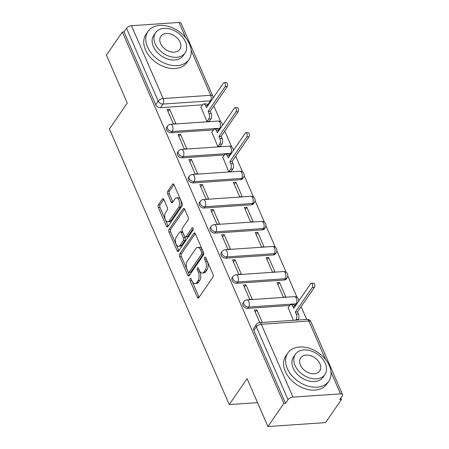 <?xml version="1.0" encoding="UTF-8"?>
<svg xmlns="http://www.w3.org/2000/svg" width="449" height="449" viewBox="0 0 449 449"><rect width="100%" height="100%" fill="white"/><g stroke="black" fill="none" stroke-linecap="round" stroke-linejoin="round"><path stroke-width="0.67" d="M190.101 278.582A1.364 0.724 -93.9 0 0 190.034 280.485L197.324 297.255A1.953 1.038 -93.9 0 0 198.245 298.057A1.953 1.038 -93.9 0 0 198.795 297.687L212.933 277.14A1.953 1.038 -93.9 0 0 213.034 274.418L205.743 257.647A1.364 0.724 -93.9 0 0 205.098 257.086A1.364 0.724 -93.9 0 0 204.71 257.344A1.364 0.724 -93.9 0 0 204.643 259.247L205.586 261.419A6.241 3.317 -93.9 0 1 205.272 270.124L204.093 271.836A6.241 3.317 -93.9 0 1 202.319 273.014A6.241 3.317 -93.9 0 1 199.384 270.438L198.436 268.266A1.364 0.724 -93.9 0 0 197.796 267.705A1.364 0.724 -93.9 0 0 197.408 267.963A1.364 0.724 -93.9 0 0 197.336 269.866L198.284 272.038A6.241 3.317 -93.9 0 1 197.964 280.737L196.785 282.455A6.241 3.317 -93.9 0 1 195.018 283.633A6.241 3.317 -93.9 0 1 192.077 281.057L191.134 278.885A1.364 0.724 -93.9 0 0 190.488 278.324A1.364 0.724 -93.9 0 0 190.101 278.582M191.571 279.901A1.364 0.724 -93.9 0 0 191.712 280.367L199.002 297.137A1.953 1.038 -93.9 0 0 199.075 297.283M206.181 258.663A1.364 0.724 -93.9 0 0 206.321 259.135L207.264 261.301L205.586 261.419M198.879 269.282A1.364 0.724 -93.9 0 0 199.019 269.754L199.962 271.92L198.284 272.038M218.085 129.576L218.916 129.52A3.974 2.801 34.5 0 0 219.746 129.346M228.99 154.658L229.826 154.602A3.974 2.801 34.5 0 0 230.651 154.428M193.188 182.939L240.731 179.684A3.974 2.801 34.5 0 0 242.606 178.719L243.487 177.439A3.974 2.801 -145.5 0 1 241.613 178.405L194.063 181.66A3.974 2.801 -145.5 0 1 190.022 179.802A3.974 2.801 -145.5 0 1 189.394 176.193L188.513 177.467A3.974 2.801 34.5 0 0 189.141 181.082A3.974 2.801 34.5 0 0 193.188 182.939L194.063 181.66A3.974 2.11 86.1 0 0 194.265 176.115A3.974 2.11 86.1 0 0 192.397 174.476A3.974 3.974 0 0 0 189.394 176.193M204.093 208.022L251.636 204.766A3.974 2.801 34.5 0 0 253.511 203.801L254.392 202.521A3.974 2.801 -145.5 0 1 252.518 203.487L204.974 206.742A3.974 2.801 -145.5 0 1 200.928 204.884A3.974 2.801 -145.5 0 1 200.299 201.275L199.418 202.555A3.974 2.801 34.5 0 0 200.046 206.164A3.974 2.801 34.5 0 0 204.093 208.022L204.974 206.742A3.974 2.11 86.1 0 0 205.176 201.203A3.974 2.11 86.1 0 0 203.302 199.558A3.974 3.974 0 0 0 200.299 201.275M214.998 233.104L262.542 229.849A3.974 2.801 34.5 0 0 264.422 228.889L265.297 227.609A3.974 2.801 -145.5 0 1 263.423 228.569L215.879 231.824A3.974 2.801 -145.5 0 1 211.833 229.967A3.974 2.801 -145.5 0 1 211.204 226.358L210.323 227.637A3.974 2.801 34.5 0 0 210.957 231.246A3.974 2.801 34.5 0 0 214.998 233.104L215.879 231.824A3.974 2.11 86.1 0 0 216.081 226.285A3.974 2.11 86.1 0 0 214.207 224.64A3.974 3.974 0 0 0 211.204 226.358M225.903 258.186L273.447 254.931A3.974 2.801 34.5 0 0 275.327 253.971L276.208 252.692A3.974 2.801 -145.5 0 1 274.328 253.651L226.784 256.907A3.974 2.801 -145.5 0 1 222.743 255.049A3.974 2.801 -145.5 0 1 222.109 251.44L221.228 252.72A3.974 2.801 34.5 0 0 221.862 256.328A3.974 2.801 34.5 0 0 225.903 258.186L226.784 256.907A3.974 2.11 86.1 0 0 226.986 251.367A3.974 2.11 86.1 0 0 225.112 249.728A3.974 3.974 0 0 0 222.109 251.44M236.808 283.268L284.357 280.013A3.974 2.801 34.5 0 0 286.232 279.053L287.113 277.774A3.974 2.801 -145.5 0 1 285.233 278.734L237.689 281.989A3.974 2.801 -145.5 0 1 233.648 280.131A3.974 2.801 -145.5 0 1 233.014 276.522L232.139 277.802A3.974 2.801 34.5 0 0 232.767 281.411A3.974 2.801 34.5 0 0 236.808 283.268L237.689 281.989A3.974 2.11 86.1 0 0 237.891 276.449A3.974 2.11 86.1 0 0 236.022 274.81A3.974 3.974 0 0 0 233.014 276.522M294.426 305.152L295.262 305.096A3.974 2.801 34.5 0 0 296.087 304.927M163.851 199.479A1.953 1.038 -93.9 0 0 162.931 198.677A1.953 1.038 -93.9 0 0 162.375 199.047L158.413 204.811A1.953 1.038 -93.9 0 0 158.312 207.528L166.411 226.156A1.953 1.038 -93.9 0 0 167.331 226.958A1.953 1.038 -93.9 0 0 167.881 226.588L182.019 206.04A1.953 1.038 -93.9 0 0 182.12 203.318L174.021 184.696A1.953 1.038 -93.9 0 0 173.101 183.888A1.953 1.038 -93.9 0 0 172.551 184.258L167.758 191.223A1.953 1.038 -93.9 0 0 167.657 193.946L171.125 201.915A1.953 1.038 -93.9 0 0 172.046 202.718A1.953 1.038 -93.9 0 0 172.596 202.347L174.97 198.896A5.22 2.773 -93.9 0 1 176.451 197.908A5.22 2.773 -93.9 0 1 179.353 201.421A5.22 2.773 -93.9 0 1 178.646 207.337L169.335 220.869A5.22 2.773 -93.9 0 1 167.859 221.857A5.22 2.773 -93.9 0 1 164.957 218.343A5.22 2.773 -93.9 0 1 165.664 212.428L167.213 210.171A1.953 1.038 -93.9 0 0 167.314 207.449L163.851 199.479M292.978 397.124L340.522 393.868A3.974 1.875 156.5 0 1 342.565 394.609A3.974 1.875 156.5 0 1 342.278 395.967L339.798 399.571L341.481 399.458L325.553 422.604L267.93 426.55L247.096 378.636L229.254 404.577L109.421 128.986L127.269 103.046L106.435 55.132L122.358 31.986L283.858 403.404L285.536 403.286L288.017 399.683L256.345 326.844A3.974 2.801 -145.5 0 1 256.43 324.363L253.949 327.966A3.974 2.801 -145.5 0 0 253.865 330.453L256.345 326.844A3.974 1.875 156.5 0 1 261.307 324.29L292.978 397.124A3.974 1.875 156.5 0 0 288.017 399.683M267.93 426.55L283.858 403.404M179.752 253.893A1.953 1.038 -93.9 0 0 179.656 256.615L187.749 275.237A1.953 1.038 -93.9 0 0 188.67 276.04A1.953 1.038 -93.9 0 0 189.225 275.675L203.363 255.122A1.953 1.038 -93.9 0 0 203.459 252.4L195.366 233.777A1.953 1.038 -93.9 0 0 194.445 232.975A1.953 1.038 -93.9 0 0 193.889 233.34L179.752 253.893L181.435 253.78A1.953 1.038 -93.9 0 0 181.334 256.497L189.433 275.119A1.953 1.038 -93.9 0 0 189.5 275.271M177.08 250.694L168.981 232.071A1.953 1.038 -93.9 0 1 169.082 229.355L183.22 208.802A1.953 1.038 -93.9 0 1 183.776 208.431A1.953 1.038 -93.9 0 1 184.691 209.234L188.159 217.209A1.953 1.038 -93.9 0 1 188.058 219.926L182.322 228.26A1.953 1.038 -93.9 0 0 182.227 230.982L184.522 236.269A1.953 1.038 -93.9 0 0 185.443 237.072A1.953 1.038 -93.9 0 0 185.998 236.707L191.964 228.03A1.364 0.724 -93.9 0 1 192.352 227.772A1.364 0.724 -93.9 0 1 193.109 228.687A1.364 0.724 -93.9 0 1 192.924 230.236L178.55 251.131A1.953 1.038 -93.9 0 1 178 251.502A1.953 1.038 -93.9 0 1 177.08 250.694L178.758 250.581L170.665 231.959L168.981 232.071M208.841 104.263A3.974 2.801 -145.5 0 1 208.01 104.437L207.174 104.494M202.505 104.813L160.467 107.693L162.948 104.084A3.974 2.801 -145.5 0 1 158.188 101.098L126.517 28.265A3.974 1.875 -23.5 0 1 131.478 25.705L179.022 22.45A3.974 1.875 -23.5 0 1 181.07 23.191L212.742 96.03A3.974 1.875 -23.5 0 0 210.693 95.289L191.162 50.367M341.481 399.458L340.858 398.027M306.678 319.413L301.133 306.656M297.109 297.406L287.787 275.972M286.198 272.324L276.881 250.89M275.293 247.242L265.976 225.808M264.388 222.154L255.066 200.72M253.483 197.072L244.161 175.638M242.578 171.989L235.691 156.162M231.667 146.907L224.786 131.08M220.762 121.825L213.881 105.998M122.358 31.986L124.036 31.868L126.517 28.265M288.202 307.733L293.405 320.322M262.323 322.449L256.856 309.877L255.268 312.19M256.856 309.877L254.336 310.051L259.803 322.623M245.951 284.795L243.431 284.969L249.723 299.438L252.243 299.27L245.951 284.795L244.363 287.107M279.553 282.494L277.033 282.668L283.325 297.137L285.845 296.969L279.553 282.494L277.959 284.806M235.046 259.713L232.526 259.887L238.817 274.356L241.338 274.187L235.046 259.713L233.458 262.025M268.648 257.412L266.128 257.586L272.42 272.055L274.94 271.886L268.648 257.412L267.054 259.724M224.141 234.631L221.621 234.805L227.912 249.274L230.432 249.1L224.141 234.631L222.547 236.943M257.737 232.329L255.217 232.503L261.509 246.972L264.029 246.798L257.737 232.329L256.149 234.642M213.23 209.548L210.71 209.722L217.007 224.191L219.527 224.017L213.23 209.548L211.642 211.861M246.832 207.247L244.312 207.421L250.604 221.89L253.124 221.716L246.832 207.247L245.244 209.56M202.325 184.466L199.805 184.64L206.097 199.109L208.617 198.935L202.325 184.466L200.737 186.778M235.927 182.165L233.407 182.339L239.699 196.808L242.219 196.634L235.927 182.165L234.339 184.477M191.42 159.384L188.9 159.558L195.192 174.027L197.712 173.853L191.42 159.384L189.832 161.696M222.766 157.234L228.794 171.726L231.218 171.327M180.515 134.302L177.995 134.47L184.286 148.945L186.806 148.771L180.515 134.302L178.921 136.614M211.855 132.152L217.888 146.643L220.307 146.245M169.61 109.219L167.09 109.388L173.381 123.862L175.901 123.688L169.61 109.219L168.016 111.526M200.95 107.07L206.978 121.561L209.402 121.163M213.41 129.896L171.372 132.775L172.253 131.495A3.974 2.801 -145.5 0 1 168.207 129.632A3.974 2.801 -145.5 0 1 167.578 126.023L166.697 127.303A3.974 2.801 34.5 0 0 167.331 130.912A3.974 2.801 34.5 0 0 171.372 132.775M224.315 154.978L182.277 157.857L183.158 156.578A3.974 2.801 -145.5 0 1 179.117 154.72A3.974 2.801 -145.5 0 1 178.483 151.105L177.608 152.385A3.974 2.801 34.5 0 0 178.236 155.999A3.974 2.801 34.5 0 0 182.277 157.857M289.757 305.472L247.719 308.351L248.594 307.071A3.974 2.801 -145.5 0 1 244.553 305.213A3.974 2.801 -145.5 0 1 243.925 301.605L243.044 302.884A3.974 2.801 34.5 0 0 243.672 306.493A3.974 2.801 34.5 0 0 247.719 308.351M229.254 404.577L257.535 402.641M124.036 31.868L155.708 104.707A3.974 2.801 34.5 0 0 160.467 107.693M285.536 403.286L253.865 330.453M195.018 283.633L196.696 283.515A6.241 3.317 -93.9 0 0 198.464 282.337L196.785 282.455M199.962 271.92A6.241 3.317 -93.9 0 1 199.642 280.625L198.464 282.337M202.319 273.014L204.003 272.897A6.241 3.317 -93.9 0 0 205.771 271.718L204.093 271.836M207.264 261.301A6.241 3.317 -93.9 0 1 206.95 270.006L205.771 271.718M195.293 233.632L181.435 253.78M188.097 271.903A1.364 0.724 -93.9 0 0 188.737 272.464A1.364 0.724 -93.9 0 0 189.124 272.206L201.539 254.168A1.364 0.724 -93.9 0 0 201.607 252.265L200.613 249.975A6.241 3.317 -93.9 0 0 197.672 247.399A6.241 3.317 -93.9 0 0 195.904 248.578L187.418 260.908A6.241 3.317 -93.9 0 0 187.104 269.613L188.097 271.903M188.737 272.464L190.421 272.352A1.364 0.724 -93.9 0 0 190.808 272.094L189.124 272.206M197.672 247.399L199.35 247.287A6.241 3.317 -93.9 0 1 202.291 249.863L203.285 252.147A1.364 0.724 -93.9 0 1 203.217 254.05L190.808 272.094M184.623 209.088L170.76 229.237A1.953 1.038 -93.9 0 0 170.665 231.959M185.443 237.072L187.121 236.96A1.953 1.038 -93.9 0 0 187.676 236.589L193.109 228.687M176.373 236.909A5.22 2.773 -93.9 0 0 175.666 242.825A5.22 2.773 -93.9 0 0 178.567 246.338A5.22 2.773 -93.9 0 0 180.049 245.356L183.327 240.585A1.953 1.038 -93.9 0 0 183.422 237.869L181.127 232.582A1.953 1.038 -93.9 0 0 180.206 231.774A1.953 1.038 -93.9 0 0 179.656 232.144L176.373 236.909M178.567 246.338L180.245 246.226A5.22 2.773 -93.9 0 0 181.727 245.238L180.049 245.356M180.206 231.774L181.89 231.662A1.953 1.038 -93.9 0 1 182.805 232.464L185.106 237.751A1.953 1.038 -93.9 0 1 185.005 240.473L181.727 245.238M167.859 221.857L169.537 221.739A5.22 2.773 -93.9 0 0 171.018 220.756L169.335 220.869M176.451 197.908L178.13 197.796A5.22 2.773 -93.9 0 1 181.031 201.309A5.22 2.773 -93.9 0 1 180.324 207.225L171.018 220.756M173.954 184.55L169.436 191.106A1.953 1.038 -93.9 0 0 169.34 193.828L172.803 201.797A1.953 1.038 -93.9 0 0 172.876 201.943M163.778 199.334L160.091 204.693A1.953 1.038 -93.9 0 0 159.99 207.416L168.089 226.038A1.953 1.038 -93.9 0 0 168.162 226.184M295.717 320.165L296.043 319.688A3.974 2.11 -93.9 0 0 296.245 314.143L295.335 312.055L312.263 287.455A2.284 1.212 -93.9 0 0 312.571 284.862A2.284 1.212 -93.9 0 0 311.303 283.325A2.284 1.212 -93.9 0 0 310.652 283.757L293.73 308.356L292.821 306.269A3.974 2.11 -93.9 0 0 290.946 304.624L293.13 304.478A3.974 2.11 86.1 0 1 295.004 306.117L295.105 306.353M290.946 304.624A3.974 2.11 -93.9 0 0 289.824 305.376L288.034 307.975M311.303 283.325L313.486 283.173A2.284 1.212 86.1 0 1 314.755 284.711A2.284 1.212 86.1 0 1 314.446 287.304L297.519 311.903L298.428 313.997A3.974 2.11 86.1 0 1 298.226 319.536L296.043 319.688M297.9 320.014L298.226 319.536M297.519 311.903L295.335 312.055M329.313 365.649A24.847 17.494 34.5 0 0 308.957 348.166A24.847 17.494 34.5 0 0 287.843 353.004A24.847 17.494 34.5 0 0 287.315 368.522A24.847 17.494 34.5 0 0 307.666 386.005A24.847 17.494 34.5 0 0 328.786 381.167A24.847 17.494 34.5 0 0 329.313 365.649M287.843 353.004L285.839 355.911A24.847 17.494 34.5 0 0 285.311 371.43A24.847 17.494 34.5 0 0 305.668 388.913A24.847 17.494 34.5 0 0 326.782 384.075L328.786 381.167M324.891 374.55L323.05 377.222A17.893 12.594 -145.5 0 1 307.851 380.707A17.893 12.594 -145.5 0 1 293.191 368.118A17.893 12.594 -145.5 0 1 293.573 356.944L295.414 354.272A17.893 12.594 34.5 0 0 295.032 365.447A17.893 12.594 34.5 0 0 309.692 378.03A17.893 12.594 34.5 0 0 324.891 374.55A17.893 12.594 34.5 0 0 325.272 363.376A17.893 12.594 34.5 0 0 310.618 350.787A17.893 12.594 34.5 0 0 295.414 354.272M300.409 365.076A11.528 8.116 34.5 0 0 309.855 373.186A11.528 8.116 34.5 0 0 319.654 370.941A11.528 8.116 34.5 0 0 319.896 363.741A11.528 8.116 34.5 0 0 310.45 355.63A11.528 8.116 34.5 0 0 300.656 357.875A11.528 8.116 34.5 0 0 300.409 365.076M189.489 44.075A24.847 17.494 34.5 0 0 169.133 26.592A24.847 17.494 34.5 0 0 148.018 31.43A24.847 17.494 34.5 0 0 147.485 46.949A24.847 17.494 34.5 0 0 167.842 64.431A24.847 17.494 34.5 0 0 188.962 59.594A24.847 17.494 34.5 0 0 189.489 44.075M148.018 31.43L146.015 34.337A24.847 17.494 34.5 0 0 145.487 49.856A24.847 17.494 34.5 0 0 165.844 67.339A24.847 17.494 34.5 0 0 186.958 62.501L188.962 59.594M185.067 52.976L183.226 55.648A17.893 12.594 -145.5 0 1 168.027 59.133A17.893 12.594 -145.5 0 1 153.367 46.544A17.893 12.594 -145.5 0 1 153.749 35.37L155.59 32.693A17.893 12.594 34.5 0 0 155.208 43.873A17.893 12.594 34.5 0 0 169.862 56.456A17.893 12.594 34.5 0 0 185.067 52.976A17.893 12.594 34.5 0 0 185.448 41.802A17.893 12.594 34.5 0 0 170.794 29.213A17.893 12.594 34.5 0 0 155.59 32.693M160.585 43.502A11.528 8.116 34.5 0 0 170.031 51.613A11.528 8.116 34.5 0 0 179.83 49.368A11.528 8.116 34.5 0 0 180.071 42.167A11.528 8.116 34.5 0 0 170.626 34.057A11.528 8.116 34.5 0 0 160.832 36.302A11.528 8.116 34.5 0 0 160.585 43.502M228.867 171.72L230.606 169.189A3.974 2.11 -93.9 0 0 230.808 163.649L229.899 161.556L246.821 136.956A2.284 1.212 -93.9 0 0 247.135 134.363A2.284 1.212 -93.9 0 0 245.861 132.825A2.284 1.212 -93.9 0 0 245.216 133.258L228.288 157.863L227.385 155.769A3.974 2.11 -93.9 0 0 225.51 154.13L227.694 153.979A3.974 2.11 86.1 0 1 229.568 155.618L229.669 155.859M225.51 154.13A3.974 2.11 -93.9 0 0 224.382 154.883L222.597 157.476M245.861 132.825L248.05 132.674A2.284 1.212 86.1 0 1 249.318 134.217A2.284 1.212 86.1 0 1 249.01 136.805L232.082 161.41L232.992 163.498A3.974 2.11 86.1 0 1 232.79 169.043L230.606 169.189M231.05 171.569L232.79 169.043M232.082 161.41L229.899 161.556M217.961 146.638L219.701 144.107A3.974 2.11 -93.9 0 0 219.903 138.567L218.994 136.474L235.916 111.874A2.284 1.212 -93.9 0 0 236.23 109.281A2.284 1.212 -93.9 0 0 234.956 107.743A2.284 1.212 -93.9 0 0 234.311 108.175L217.383 132.775L216.474 130.687A3.974 2.11 -93.9 0 0 214.605 129.048L216.788 128.897A3.974 2.11 86.1 0 1 218.657 130.536L218.764 130.771M214.605 129.048A3.974 2.11 -93.9 0 0 213.477 129.8L211.692 132.393M234.956 107.743L237.139 107.592A2.284 1.212 86.1 0 1 238.413 109.129A2.284 1.212 86.1 0 1 238.099 111.722L221.177 136.328L222.087 138.415A3.974 2.11 86.1 0 1 221.885 143.961L219.701 144.107M220.145 146.486L221.885 143.961M221.177 136.328L218.994 136.474M207.051 121.556L208.791 119.024A3.974 2.11 -93.9 0 0 208.993 113.485L208.089 111.391L225.011 86.792A2.284 1.212 -93.9 0 0 225.319 84.199A2.284 1.212 -93.9 0 0 224.051 82.661A2.284 1.212 -93.9 0 0 223.406 83.093L206.478 107.693L205.569 105.605A3.974 2.11 -93.9 0 0 203.7 103.966L205.883 103.814A3.974 2.11 86.1 0 1 207.752 105.453L207.859 105.689M203.7 103.966A3.974 2.11 -93.9 0 0 202.572 104.712L200.787 107.311M224.051 82.661L226.234 82.509A2.284 1.212 86.1 0 1 227.503 84.047A2.284 1.212 86.1 0 1 227.194 86.64L210.272 111.245L211.182 113.333A3.974 2.11 86.1 0 1 210.979 118.873L208.791 119.024M209.24 121.404L210.979 118.873M210.272 111.245L208.089 111.391M191.712 280.367L190.034 280.485M206.321 259.135L204.643 259.247M199.019 269.754L197.336 269.866M220.627 128.066A3.974 2.801 -145.5 0 1 219.797 128.24L172.253 131.495A3.974 2.11 86.1 0 0 172.455 125.95A3.974 2.11 86.1 0 0 170.581 124.311A3.974 3.974 0 0 0 167.578 126.023M218.916 129.52L219.797 128.24A3.974 2.11 -93.9 0 0 219.999 122.695A3.974 2.11 86.1 0 0 218.13 121.056L170.581 124.311M231.532 153.148A3.974 2.801 -145.5 0 1 230.702 153.322L183.158 156.578A3.974 2.11 86.1 0 0 183.36 151.032A3.974 2.11 86.1 0 0 181.491 149.394A3.974 3.974 0 0 0 178.483 151.105M229.826 154.602L230.702 153.322A3.974 2.11 -93.9 0 0 230.904 147.777A3.974 2.11 86.1 0 0 229.035 146.138L181.491 149.394M240.731 179.684L241.613 178.405A3.974 2.11 -93.9 0 0 241.815 172.859A3.974 2.11 86.1 0 0 239.94 171.221L192.397 174.476M251.636 204.766L252.518 203.487A3.974 2.11 -93.9 0 0 252.72 197.942A3.974 2.11 86.1 0 0 250.845 196.303L203.302 199.558M262.542 229.849L263.423 228.569A3.974 2.11 -93.9 0 0 263.625 223.03A3.974 2.11 86.1 0 0 261.75 221.385L214.207 224.64M273.447 254.931L274.328 253.651A3.974 2.11 -93.9 0 0 274.53 248.112A3.974 2.11 86.1 0 0 272.661 246.467L225.112 249.728M284.357 280.013L285.233 278.734A3.974 2.11 -93.9 0 0 285.435 273.194A3.974 2.11 86.1 0 0 283.566 271.555L236.022 274.81M296.969 303.647A3.974 2.801 -145.5 0 1 296.144 303.816L248.594 307.071A3.974 2.11 86.1 0 0 248.797 301.532A3.974 2.11 86.1 0 0 246.928 299.893A3.974 3.974 0 0 0 243.925 301.605M295.262 305.096L296.144 303.816A3.974 2.11 -93.9 0 0 296.346 298.276A3.974 2.11 86.1 0 0 294.471 296.637L246.928 299.893M208.01 104.437L210.491 100.829L162.948 104.084A3.974 2.11 86.1 0 0 163.15 98.544L210.693 95.289A3.974 2.11 86.1 0 1 210.491 100.829A3.974 2.801 -145.5 0 0 211.322 100.66M185.751 37.918L179.022 22.45M131.478 25.705L163.15 98.544A3.974 1.875 156.5 0 0 158.188 101.098L155.708 104.707M325.576 359.492L308.85 321.029L261.307 324.29A3.974 2.11 -93.9 0 0 259.432 322.646A3.974 3.974 0 0 0 256.43 324.363M340.522 393.868L330.986 371.94M306.981 319.391A3.974 2.11 -93.9 0 1 308.85 321.029A3.974 1.875 -23.5 0 1 310.899 321.77A3.974 3.974 0 0 0 306.981 319.391L259.432 322.646M199.642 280.625L197.964 280.737M206.95 270.006L205.272 270.124M199.002 297.137L197.324 297.255M195.04 233.261L193.889 233.34M189.433 275.119L187.749 275.237M181.334 256.497L179.656 256.615M203.217 254.05L201.539 254.168M203.285 252.147L201.607 252.265M202.291 249.863L200.613 249.975M170.76 229.237L169.082 229.355M184.371 208.723L183.22 208.802M187.676 236.589L185.998 236.707M192.773 227.974L191.964 228.03M185.005 240.473L183.327 240.585M185.106 237.751L183.422 237.869M182.805 232.464L181.127 232.582M180.324 207.225L178.646 207.337M172.803 201.797L171.125 201.915M169.34 193.828L167.657 193.946M169.436 191.106L167.758 191.223M173.701 184.18L172.551 184.258M168.089 226.038L166.411 226.156M159.99 207.416L158.312 207.528M160.091 204.693L158.413 204.811M163.531 198.963L162.375 199.047M295.004 306.117L292.821 306.269M298.428 313.997L296.245 314.143M314.446 287.304L312.263 287.455M229.568 155.618L227.385 155.769M232.992 163.498L230.808 163.649M249.01 136.805L246.821 136.956M218.657 130.536L216.474 130.687M222.087 138.415L219.903 138.567M238.099 111.722L235.916 111.874M207.752 105.453L205.569 105.605M211.182 113.333L208.993 113.485M227.194 86.64L225.011 86.792M298.68 301.161A3.974 3.974 0 0 0 294.471 296.637M287.113 277.774A3.974 3.974 0 0 0 283.566 271.555M276.208 252.692A3.974 3.974 0 0 0 272.661 246.467M265.297 227.609A3.974 3.974 0 0 0 261.75 221.385M254.392 202.521A3.974 3.974 0 0 0 250.845 196.303M243.487 177.439A3.974 3.974 0 0 0 239.94 171.221M233.244 150.662A3.974 3.974 0 0 0 229.035 146.138M222.334 125.58A3.974 3.974 0 0 0 218.13 121.056M213.028 98.174A3.974 3.974 0 0 0 212.742 96.03M342.565 394.609L310.899 321.77"/></g></svg>
